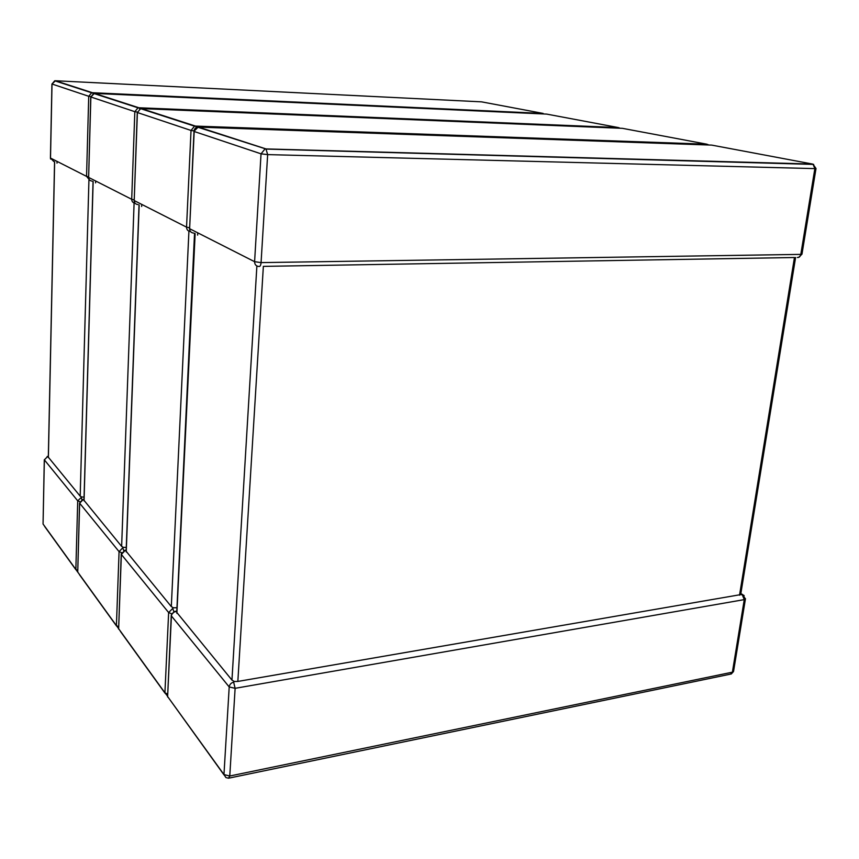 <?xml version="1.0" encoding="UTF-8"?>
<svg xmlns="http://www.w3.org/2000/svg" width="859" height="859" viewBox="0 0 859 859"><rect width="100%" height="100%" fill="white"/><g stroke="black" fill="none" stroke-linecap="round" stroke-linejoin="round"><path stroke-width="1.29" d="M81.626 497.093L77.718 500.84L75.86 569.463L43.057 524.033L44.357 459.844L47.556 456.612L48.329 456.816M54.568 161.739L48.319 457.192L80.188 496.169L81.841 497.028M83.999 499.39L82.883 499.498L83.989 499.927M123.685 550.544L122.773 547.784L123.481 547.398L121.634 546.399L83.978 500.303L93.051 181.389M126.273 547.366L123.481 547.398M82.281 497.028L84.053 497.039M173.314 607.839L168.643 612.564L164.917 692.805L118.649 628.724L121.355 554.442L125.081 550.565L126.144 550.877M139.04 204.85L126.133 551.253L171.317 606.604L173.411 607.785M176.965 607.678L194.531 233.315M234.389 681.52L233.648 682.153L235.119 688.317L229.772 776.01L732.394 672.178L744.27 599.614L742.283 594.761L740.726 594.611L237.846 681.434L234.367 681.52L231.951 680.092L176.739 612.381L194.961 233.358M176.804 611.103L175.118 611.34L176.75 612.038M739.524 595.233L794.457 257.517L263.359 266.376L237.846 681.434M173.636 607.796L176.557 607.732M47.556 456.612L44.357 459.844L77.718 500.84L79.78 501.645M81.154 497.329L81.906 499.659M121.634 546.399L134.101 203.025M93.148 181.646L84.053 500.851M77.74 572.073L116.416 625.631L119.068 551.639L79.64 503.202L77.74 572.073L79.554 503.063M92.085 181.109C89.937 180.852 88.788 179.628 88.638 177.426L131.695 199.288L134.831 111.681L90.861 96.992L88.638 177.426L90.753 96.949M95.585 182.892L95.628 181.152M139.63 108.889L138.868 107.762L618.308 127.561L546.668 114.097L94.565 93.416L138.868 107.762L138.02 107.826L134.831 111.681L137.279 112.067M619.36 127.894L138.02 107.826L93.781 93.47L90.861 96.992L94.136 93.577M619.908 128.227L618.566 127.626L619.285 128.206M134.101 199.803L131.695 199.288C131.814 201.564 132.952 202.874 135.11 203.25M118.606 626.64L116.416 625.631L118.51 628.466M82.571 499.519L79.64 503.202L83.087 499.67M122.773 547.784L119.068 551.639L121.506 552.605M88.939 179.853L80.188 496.169M48.383 457.622L54.632 161.932M89.604 180.003L86.555 176.374L50.509 158.067L52.012 84.021L88.724 96.283L86.555 176.374L88.552 176.793M55.298 80.746L481.577 101.856L543.156 113.431L92.428 92.718L55.438 80.746L52.012 84.021L54.718 80.789L91.645 92.772L88.724 96.283L90.775 96.605M57.048 161.546L57.016 163.146M543.951 113.968L92.428 92.718L93.03 93.642M51.937 83.989L50.434 157.895L53.741 161.481M77.697 570.312L75.86 569.463L77.686 572.062M43.057 524.033L44.292 459.748M48.34 456.397L47.159 456.494M125.081 550.565L121.248 553.701L121.355 554.442L168.643 612.564L171.585 613.723M172.691 608.279L173.808 611.597M745.462 598.659L744.27 599.614L235.119 688.317L229.203 686.964L171.413 615.957L167.623 696.542L223.963 774.571L229.203 686.964C229.6 684.44 231.092 682.841 233.648 682.153M744.141 595.502L742.283 594.761M261.072 262.607C260.771 265.485 260.03 266.762 258.838 266.451C256.111 266.204 254.704 264.626 254.597 261.694L261.039 153.825L194.188 131.502L189.624 228.709L254.597 261.694L261.072 262.607L800.813 254.382L814.858 168.611L267.654 154.609L261.072 262.607M797.335 257.464C799.095 257.7 800.255 256.669 800.813 254.382L801.984 254.06M231.951 680.092L256.884 266M195.143 233.852L176.879 613.347M197.634 235.13L197.731 233.036M265.968 148.918L812.582 164.058L711.703 145.107L198.644 127.121L265.968 148.918L264.959 149.004L261.039 153.825L267.654 154.609L265.968 148.918M813.666 164.413L266.279 149.09L197.731 127.196C195.465 127.583 194.231 128.925 194.005 131.234L198 127.282M193.586 233.047C191.074 232.8 189.753 231.35 189.624 228.709L193.994 131.416M813.043 164.209L814.858 168.611L816.007 168.536L813.043 164.209M816.018 168.45L801.962 254.2L798.526 257.453M171.242 615.688L167.623 696.542L223.963 774.839M228.494 778.211L229.772 776.01L223.963 774.571L225.938 777.578L228.494 778.211M731.224 674.047L733.532 671.513L730.333 674.175L229.149 778.082M174.592 611.393L171.274 614.947L171.413 615.957C171.757 613.648 173.11 612.209 175.472 611.651M740.855 593.558L742.885 594.739L745.419 599.034L733.597 671.126M188.926 231.146L171.317 606.604M126.241 551.972L139.169 205.204M190.44 231.468C187.96 231.189 186.661 229.75 186.543 227.141L134.208 200.566L137.397 112.54L191.031 130.45L186.543 227.141L189.474 227.764M141.187 108.599L622.431 128.335L706.817 144.194L195.465 126.09L141.445 108.599L140.608 108.663L137.397 112.54L140.608 108.663L194.542 126.166L191.031 130.45L194.027 130.922M141.724 204.571L141.649 206.471M708.031 144.978L707.161 144.291L195.465 126.09L196.443 127.519M708.654 144.999L707.891 144.537M137.268 112.475L134.208 200.566C134.348 202.971 135.582 204.302 137.891 204.549M167.559 694.029L164.917 692.805L167.387 695.919M118.649 628.724L121.226 554.259M126.176 550.179L124.415 550.372M88.541 177.373L88.778 178.554M116.416 625.857L79.404 574.596M50.434 158.024L50.638 159.076M44.625 526.417L75.86 569.678M189.442 228.591L189.785 230.137M167.505 696.348L167.623 696.971M795.595 257.496L740.662 594.718M134.079 200.491L134.358 201.822M120.41 631.397L164.917 693.052M118.563 628.584L118.66 629.132"/></g></svg>
